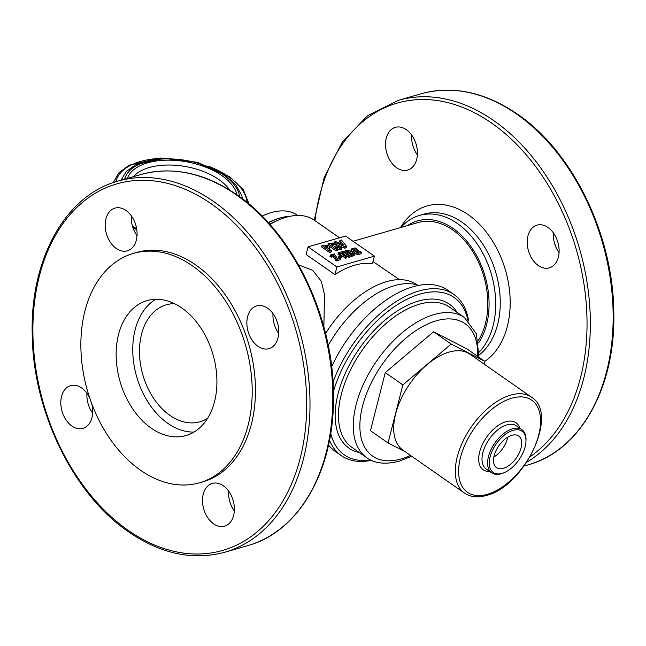 <?xml version="1.0" encoding="UTF-8"?>
<svg xmlns="http://www.w3.org/2000/svg" width="646" height="646" viewBox="0 0 646 646"><rect width="100%" height="100%" fill="white"/><g stroke="black" fill="none" stroke-linecap="round" stroke-linejoin="round"><path stroke-width="0.97" d="M268.276 222.604A73.733 40.706 -55.1 0 1 279.266 218.17A73.733 40.706 -55.1 0 1 282.31 217.403M264.707 214.932L263.754 215.344A72.562 40.06 -55.1 0 0 262.098 216.079A73.733 40.706 -55.1 0 1 264.707 214.932A73.733 40.706 -55.1 0 1 271.263 212.591A73.733 40.706 -55.1 0 1 297.378 215.207L297.733 215.457M411.655 135.038A22.239 15.318 -106.1 0 0 417.373 154.887M396.628 167.742A22.239 15.318 73.9 0 1 385.533 145.326A22.239 15.318 73.9 0 1 395.32 127.351A22.239 15.318 73.9 0 1 406.326 129.693A22.239 15.318 73.9 0 1 417.421 152.117A22.239 15.318 73.9 0 1 407.626 170.084A22.239 15.318 73.9 0 1 396.628 167.742M553.347 232.835A22.239 15.318 -106.1 0 0 559.065 252.675M538.312 265.538A22.239 15.318 73.9 0 1 527.217 243.122A22.239 15.318 73.9 0 1 537.012 225.147A22.239 15.318 73.9 0 1 548.01 227.489A22.239 15.318 73.9 0 1 559.105 249.905A22.239 15.318 73.9 0 1 549.318 267.88A22.239 15.318 73.9 0 1 538.312 265.538M479.187 352.102A76.656 52.819 -106.1 0 0 457.4 223.516A76.656 52.819 -106.1 0 0 419.464 215.441A76.656 52.819 -106.1 0 0 400.883 227.489M556.206 247.781A119.373 82.252 -106.1 0 0 554.276 242.355M407.521 225.583A71.972 49.597 73.9 0 1 453.112 228.458A71.972 49.597 73.9 0 1 478.605 342.921M199.574 482.78L202.836 481.843A119.373 82.252 -106.1 0 0 255.38 385.355A119.373 82.252 -106.1 0 0 195.819 265.005A119.373 82.252 -106.1 0 0 136.742 252.433L133.488 253.369A119.373 82.252 -106.1 0 0 80.944 349.857A119.373 82.252 -106.1 0 0 140.497 470.207A119.373 82.252 -106.1 0 0 199.574 482.78A119.373 82.252 -106.1 0 0 252.118 386.292A119.373 82.252 -106.1 0 0 192.565 265.942A119.373 82.252 -106.1 0 0 133.488 253.369M181.841 307.997A70.22 48.385 73.9 0 1 216.878 378.79A70.22 48.385 73.9 0 1 185.967 435.549A70.22 48.385 73.9 0 1 151.212 428.153A70.22 48.385 73.9 0 1 116.183 357.359A70.22 48.385 73.9 0 1 147.094 300.6A70.22 48.385 73.9 0 1 181.841 307.997M193.97 432.069A70.22 48.385 73.9 0 1 167.839 423.364A70.22 48.385 73.9 0 1 133.205 358.716A70.22 48.385 73.9 0 1 155.718 299.292M323.848 326.803L324.542 294.899L321.345 281.309L312.632 270.319L298.5 264.844M353.039 241.273L417.978 222.563A70.22 48.385 73.9 0 1 452.733 229.96A70.22 48.385 73.9 0 1 478.226 340.66M269.931 224.453A79.313 43.783 -55.1 0 1 286.065 217.29A79.313 43.783 -55.1 0 1 314.166 220.108L339.505 237.801M268.445 222.789A74.645 41.207 -55.1 0 1 273.629 220.318A74.645 41.207 -55.1 0 1 280.267 217.944A74.645 41.207 -55.1 0 1 290.434 216.232M325.576 333.449A85.078 46.972 -55.1 0 1 386.574 281.624A85.078 46.972 -55.1 0 1 416.71 284.652L417.017 284.862M257.972 346.296A22.239 15.318 -106.1 0 0 268.978 348.638A22.239 15.318 -106.1 0 0 278.765 330.663A22.239 15.318 -106.1 0 0 267.67 308.247A22.239 15.318 -106.1 0 0 256.664 305.905A22.239 15.318 -106.1 0 0 246.877 323.88A22.239 15.318 -106.1 0 0 257.972 346.296M213.6 523.817A22.239 15.318 -106.1 0 0 224.606 526.159A22.239 15.318 -106.1 0 0 234.393 508.184A22.239 15.318 -106.1 0 0 223.298 485.768A22.239 15.318 -106.1 0 0 212.292 483.426A22.239 15.318 -106.1 0 0 202.505 501.401A22.239 15.318 -106.1 0 0 213.6 523.817M89.794 398.219A22.239 15.318 -106.1 0 0 81.606 387.98A22.239 15.318 -106.1 0 0 70.6 385.638A22.239 15.318 -106.1 0 0 60.813 403.605A22.239 15.318 -106.1 0 0 71.908 426.029A22.239 15.318 -106.1 0 0 82.914 428.371A22.239 15.318 -106.1 0 0 91.724 403.645M116.28 248.5A22.239 15.318 -106.1 0 0 127.286 250.85A22.239 15.318 -106.1 0 0 137.073 232.875A22.239 15.318 -106.1 0 0 125.978 210.459A22.239 15.318 -106.1 0 0 114.972 208.109A22.239 15.318 -106.1 0 0 105.185 226.084A22.239 15.318 -106.1 0 0 116.28 248.5M207.544 418.374A60.853 41.933 73.9 0 1 200.002 421.765A60.853 41.933 73.9 0 1 169.882 415.354A60.853 41.933 73.9 0 1 139.52 354A60.853 41.933 73.9 0 1 166.313 304.807A60.853 41.933 73.9 0 1 174.501 303.668M374.373 256.163L372.419 263.818A79.313 43.783 124.9 0 0 354.702 265.191A79.313 43.783 124.9 0 0 334.927 274.623L306.123 254.516L308.077 246.853L336.881 266.959L374.373 256.163L345.562 236.056L308.077 246.853M372.992 261.549L399.478 279.653M346.522 246.384L345.117 246.788L334.168 242.056L335.726 241.604L343.502 244.971L339.917 240.393L341.476 239.949L346.522 246.384L346.167 247.781L344.762 248.193L336.243 244.511M341.298 244.018L339.562 241.798L339.917 240.393M337.729 248.92L336.259 249.34L328.265 243.752L329.969 243.267L335.549 243.897L336.114 245.779L341.645 247.789L340.014 248.258L334.24 246.481L337.729 248.92L337.365 250.317L335.904 250.745L329.848 246.514M341.645 247.789L341.29 249.195L339.659 249.663L337.713 248.952M361.502 252.344L357.989 253.361L351.594 248.888L355.098 247.878L356.253 248.678L353.911 249.356L355.139 250.212L357.48 249.542L358.627 250.341L356.293 251.019L358.013 252.223L360.355 251.544L361.502 252.344L361.146 253.749L357.634 254.758L355.066 252.966M351.295 250.333L351.594 248.888M358.627 250.341L358.272 251.746L357.609 251.932M355.13 253.62L351.642 255.186L345.239 250.721L346.716 250.293L353.709 251.52L355.13 253.62L354.775 255.017L351.279 256.591L350.1 255.768M331.148 257.213L330.001 256.405L330.356 255.008L334.289 253.878L337.204 258.214L339.376 257.584L340.523 258.392L340.167 259.789L336.235 260.927L333.32 256.583L331.148 257.213L331.511 255.808L330.356 255.008M338.787 257.754L338.738 256.074L340.991 255.42L342.057 256.163L341.702 257.568L340.038 258.053M342.961 252.505L341.791 252.844L347.039 256.51L346.684 257.916L345.513 258.255L340.264 254.589L339.093 254.92L337.947 254.12L338.302 252.715L341.815 251.706L342.961 252.505L342.711 253.49M350.132 255.622L348.961 255.961L342.566 251.488L343.737 251.157L350.132 255.622L349.777 257.019L348.606 257.358L342.76 253.28M331.455 250.721L331.099 252.126L329.638 252.546L321.635 246.966L321.991 245.561L323.622 245.092L329.072 245.763L329.508 247.725L327.966 248.29L331.455 250.721L329.993 251.149L321.991 245.561M329.153 249.114L329.977 247.152L329.161 249.122M137.025 235.645A22.239 15.318 73.9 0 1 131.316 215.796M92.653 413.165A22.239 15.318 73.9 0 1 86.935 393.325M234.345 510.962A22.239 15.318 73.9 0 1 228.627 491.113M278.717 333.433A22.239 15.318 73.9 0 1 273 313.593M268.397 222.733A73.483 40.569 -55.1 0 1 272.677 220.722L273.629 220.318M334.927 274.623L336.881 266.959M340.523 258.392L336.59 259.522L333.675 255.186L333.32 256.583M333.675 255.186L331.511 255.808M336.59 259.522L336.235 260.927M342.057 256.163L339.804 256.817L339.57 257.73M339.804 256.817L338.738 256.074M347.039 256.51L345.868 256.85L340.62 253.184L339.449 253.523L339.093 254.92M339.449 253.523L338.302 252.715M340.62 253.184L340.264 254.589M345.868 256.85L345.513 258.255M348.961 255.961L348.606 257.358M342.566 251.488L342.404 252.118M347.556 251.181L351.658 254.048L353.475 253.175L352.522 251.843L350.293 250.898L347.556 251.181M351.642 255.186L351.279 256.591M345.239 250.721L344.916 251.98M352.74 253.725L349.058 252.231M352.522 251.843L352.159 253.248M350.293 250.898L349.938 252.303M357.989 253.361L357.634 254.758M356.253 248.678L355.914 249.994M326.529 247.289L327.611 246.183L324.89 246.142L326.529 247.289M327.926 246.683L327.611 246.183L327.393 247.03M329.993 251.149L329.638 252.546M327.247 247.588L326.19 247.224M326.545 245.819L326.23 247.071M336.324 245.86L336.477 245.27L336.114 245.779M332.803 245.48L334.071 244.301L331.164 244.333L332.803 245.48M334.402 244.777L334.071 244.301L333.853 245.157M336.259 249.34L335.904 250.745M328.265 243.752L327.91 245.133M334.733 246.344L334.628 246.756M340.014 248.258L339.659 249.663M345.117 246.788L344.762 248.193M334.168 242.056L333.893 243.106M503.395 468.358A19.307 10.659 -55.1 0 1 496.556 467.672A19.307 10.659 -55.1 0 1 495.999 450.674A19.307 10.659 -55.1 0 1 511.818 435.323A19.307 10.659 -55.1 0 1 518.657 436.01A19.307 10.659 -55.1 0 1 519.214 453.007A19.307 10.659 -55.1 0 1 503.395 468.358M513.094 430.317A25.162 13.889 -55.1 0 1 525.941 441.638A25.162 13.889 -55.1 0 1 504.356 472.565A25.162 13.889 -55.1 0 1 502.12 473.365A25.162 13.889 -55.1 0 1 490.088 456.892A25.162 13.889 -55.1 0 1 513.094 430.317M504.356 472.565L503.404 472.969A26.333 14.535 -55.1 0 1 501.062 473.809A26.333 14.535 -55.1 0 1 491.735 472.872A26.333 14.535 -55.1 0 1 490.976 449.697A26.333 14.535 -55.1 0 1 512.544 428.758A26.333 14.535 -55.1 0 1 521.871 429.687A26.333 14.535 -55.1 0 1 525.989 440.612L525.941 441.638M449.156 352.078A58.511 32.3 -55.1 0 1 469.884 354.161L531.488 397.161A58.511 32.3 -55.1 0 0 510.768 395.077A58.511 32.3 -55.1 0 0 462.827 441.606A58.511 32.3 -55.1 0 0 464.514 493.116L402.91 450.125A58.511 32.3 -55.1 0 1 401.214 398.606A58.511 32.3 -55.1 0 1 449.156 352.078M333.417 391.565A95.955 52.972 -55.1 0 1 420.118 294.075A95.955 52.972 -55.1 0 1 467.97 320.424M333.029 382.198A98.297 54.264 -55.1 0 1 419.028 290.95A98.297 54.264 -55.1 0 1 453.847 294.447A98.297 54.264 -55.1 0 1 468.6 321.046M331.648 366.734A98.297 54.264 -55.1 0 1 413.02 286.767A98.297 54.264 -55.1 0 1 447.848 290.264L453.847 294.447M328.249 345.408A86.596 47.804 -55.1 0 1 386.809 288.399A86.596 47.804 -55.1 0 1 394.512 285.637A86.596 47.804 -55.1 0 1 418.705 285.403M484.032 364.037L484.734 361.308L467.131 349.026L433.595 331.778L385.258 372.613L370.457 430.68L388.06 442.97L405.551 451.966M371.385 460.34A98.297 54.264 -55.1 0 1 341.33 455.664L335.331 451.473A98.297 54.264 -55.1 0 1 328.531 444.957M341.33 455.664A98.297 54.264 -55.1 0 1 329.508 440.192M370.586 459.96A95.955 52.972 -55.1 0 1 330.712 433.305M484.734 361.308L451.199 344.068L433.595 331.778M451.199 344.068L402.862 384.895L385.258 372.613M402.862 384.895L388.06 442.97M507.748 437.148A19.307 10.659 -55.1 0 1 493.859 457.037M526.765 462.156A193.097 133.06 -106.1 0 0 589.152 298.848A193.097 133.06 -106.1 0 0 493.875 120.697A193.097 133.06 -106.1 0 0 398.307 100.356L367.526 115.747L342.267 142.112L324.139 177.682L314.239 220.165M516.695 114.124A193.097 133.06 73.9 0 1 613.03 308.804A193.097 133.06 73.9 0 1 528.032 464.886C580.479 450.779 615.888 386.962 613.781 311.905C613.167 234.853 572.703 151.6 517.519 114.205C485.049 92.015 452.919 85.207 421.127 93.783A193.097 133.06 73.9 0 1 516.695 114.124M419.464 215.441L424.026 214.125A76.656 52.819 73.9 0 1 461.963 222.2A76.656 52.819 73.9 0 1 499.398 289.505A76.656 52.819 73.9 0 1 479.106 354.969M314.965 220.666A190.756 131.445 73.9 0 1 491.735 123.168A190.756 131.445 73.9 0 1 585.341 294.285A190.756 131.445 73.9 0 1 530.132 456.698M484.694 361.453A83.673 57.656 -106.1 0 0 509.492 290.288A83.673 57.656 -106.1 0 0 468.382 214.787A83.673 57.656 -106.1 0 0 400.56 227.586M140.788 174.541L117.968 181.114A193.097 133.06 73.9 0 1 213.527 201.455A193.097 133.06 73.9 0 1 309.87 396.135A193.097 133.06 73.9 0 1 224.873 552.217L247.693 545.644A193.097 133.06 -106.1 0 0 332.69 389.562A193.097 133.06 -106.1 0 0 236.347 194.882A193.097 133.06 -106.1 0 0 140.788 174.541C172.571 165.965 204.701 172.773 237.179 194.963C292.84 232.657 333.449 317.008 333.465 394.553C334.975 468.826 299.671 531.642 247.693 545.644M211.387 203.926A190.756 131.445 -106.1 0 0 39.358 276.108A190.756 131.445 -106.1 0 0 128.191 530.342A190.756 131.445 -106.1 0 0 300.22 458.167A190.756 131.445 -106.1 0 0 211.387 203.926M269.64 224.122A74.645 41.207 -55.1 0 1 277.086 220.674M353.136 254.758L352.781 256.155M331.656 244.196L331.551 244.608M511.85 398.194A56.17 31.008 -55.1 0 1 538.716 434.992A56.17 31.008 -55.1 0 1 487.35 494.311A56.17 31.008 -55.1 0 1 460.485 457.521A56.17 31.008 -55.1 0 1 511.85 398.194M491.735 472.872L486.131 468.964A26.333 14.535 -55.1 0 1 485.372 445.78A26.333 14.535 -55.1 0 1 506.948 424.842A26.333 14.535 -55.1 0 1 516.275 425.779L521.871 429.687M489.668 471.435A28.666 15.827 -55.1 0 1 480.325 449.64A28.666 15.827 -55.1 0 1 505.858 421.725A28.666 15.827 -55.1 0 1 519.812 428.25M410.493 455.414A80.742 44.574 -55.1 0 1 401.182 458.943A80.742 44.574 -55.1 0 1 362.559 406.051A80.742 44.574 -55.1 0 1 436.397 320.771A80.742 44.574 -55.1 0 1 477.66 356.374M434.217 314.529A85.425 47.158 -55.1 0 1 464.482 317.566L449.681 307.238A85.425 47.158 -55.1 0 0 419.415 304.201A85.425 47.158 -55.1 0 0 349.429 372.136A85.425 47.158 -55.1 0 0 351.9 447.339L366.702 457.675A85.425 47.158 -55.1 0 1 364.231 382.464A85.425 47.158 -55.1 0 1 434.217 314.529M359.41 452.588A87.767 48.45 -55.1 0 1 342.582 379.8A87.767 48.45 -55.1 0 1 418.325 301.084A87.767 48.45 -55.1 0 1 457.19 312.486M247.047 202.408A66.708 35.11 10.7 0 0 228.757 176.746A66.708 35.11 10.7 0 0 207.899 166.03M166.975 158.278A66.708 35.11 10.7 0 0 115.852 181.752M132.47 226.148A69.049 36.337 10.7 0 0 136.645 228.668M239.618 196.699A58.511 30.798 10.7 0 0 223.661 175.066A58.511 30.798 10.7 0 0 163.971 158.94A58.511 30.798 10.7 0 0 124.694 179.176M127.351 178.409A56.178 29.563 -169.3 0 1 165.844 160.184A56.178 29.563 -169.3 0 1 221.99 175.704A56.178 29.563 -169.3 0 1 237.034 194.866M229.685 190.037A52.665 27.713 10.7 0 0 218.937 179.596A52.665 27.713 10.7 0 0 133.399 176.665M524.067 466.032L528.032 464.886M117.968 181.114C65.521 195.221 30.112 259.038 32.219 334.095C32.833 411.147 73.297 494.4 128.481 531.795C160.951 553.985 193.081 560.793 224.873 552.217M398.307 100.356L421.127 93.783M464.514 493.116C470.53 497.129 477.83 497.905 486.398 495.45C524.197 486.672 559.388 413.795 531.488 397.161M366.702 457.675C374.486 463.521 385.347 464.7 399.276 461.204L411.688 456.254M478.961 357.286L476.401 333.812L464.482 317.566M384.863 289.23L386.809 288.399M249.001 204.015L243.348 189.771L229.726 176.778L197.393 162.275L160.151 157.979L129.079 165.239L118.832 172.829L113.357 182.576M242.5 198.839L241.757 195.472L235.79 184.748L225.115 175.123L196.546 162.251L163.64 158.351L135.854 164.633L126.39 171.376L121.02 180.234M132.882 227.481L136.823 229.863"/></g></svg>
